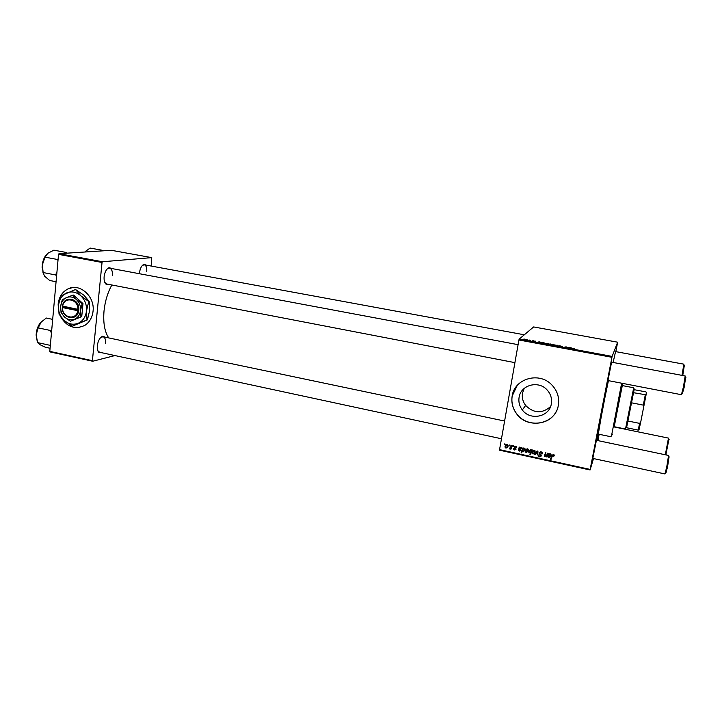 <?xml version="1.0" encoding="UTF-8"?>
<svg xmlns="http://www.w3.org/2000/svg" width="722" height="722" viewBox="0 0 722 722"><rect width="100%" height="100%" fill="white"/><g stroke="black" fill="none" stroke-linecap="round" stroke-linejoin="round"><path stroke-width="1.08" d="M60.233 316.001C66.641 326.994 74.898 330.08 85.006 325.27C89.627 322.129 92.308 317.427 93.057 311.182C95.033 296.363 79.682 282.762 68.049 288.872C62.309 291.814 59.014 296.895 58.148 304.115L58.473 310.523M60.603 296.237L58.301 304.097L58.347 308.637M60.72 316.669C65.314 324.774 71.659 328.348 79.754 327.391M524.199 388.409L522.502 393.111C521.789 397.605 522.836 401.712 525.643 405.448C533.784 413.453 542.087 413.832 550.561 406.585M551.337 403.851C549.496 417.018 530.119 420.953 522.313 409.943C519.443 406.125 518.369 401.919 519.091 397.326C520.715 385.007 538.386 380.133 546.996 389.826C550.715 393.896 552.159 398.571 551.337 403.851M512.169 395.981C511.167 402.353 512.593 408.228 516.465 413.607C527.358 429.752 555.615 424.455 558.332 405.322C559.55 397.551 557.348 390.728 551.752 384.835C539.199 371.37 514.425 378.608 512.169 395.981M517.277 385.368L512.214 395.936C511.212 402.298 512.638 408.174 516.51 413.553C525.76 426.964 548.494 426.269 555.913 412.018M108.986 284.423L106.107 284.269C104.519 282.862 103.86 280.335 104.121 276.697C104.825 271.824 106.495 268.81 109.139 267.645L111.883 268.557M104.744 282.338L106.703 283.99L514.912 362.634M101.829 352.742L99.031 352.544C97.632 351.262 97.055 348.979 97.317 345.694C98.084 340.594 99.871 337.445 102.677 336.244L105.304 337.192M97.786 350.657L99.609 352.264L501.483 438.759M139.409 273.719L139.481 272.79C140.167 268.196 141.674 265.371 144.021 264.324L146.358 265.164M592.798 458.407L596.417 440.303M607.942 380.557L611.588 362.182M613.113 362.471L615.568 351.596M597.969 440.628L599.134 434.283M598.926 434.238L597.446 440.519M596.607 440.348L608.104 380.584M111.856 284.973C107.686 292.563 105.078 301.182 104.031 310.839C103.038 322.617 104.6 331.633 108.706 337.905M518.91 339.99L519.154 339.141L612.139 356.406L611.94 357.291L518.91 339.99L499.561 449.635L590.163 469.426L590.073 469.977L593.52 458.569M590.073 469.977L499.552 450.194L499.561 449.635M612.139 356.406L617.653 342.192L615.83 351.65M535.372 341.136L534.479 341.127L535.787 341.677L533.414 341.19L535.363 341.208M539 341.822L541.626 342.463L539.397 342.472L538.287 342.12L539 341.822M545.272 343.32L548.476 343.798L545.263 343.392M573.8 348.266L574.721 348.681L571.264 348.591L573.782 348.356M551.536 344.25L550.724 344.773L548.792 343.988L551.482 344.529M555.092 345.378L557.312 345.215L558.142 345.937L557.519 345.342L555.092 345.378M559.234 345.793L562.618 346.461L559.857 345.865L561.824 346.641L560.137 346.533L558.711 346.028L561.247 346.542L559.225 345.838M523.775 339.105L524.56 339.141L523.775 339.105M519.154 339.141L533.639 326.94L617.653 342.192M552.195 344.611L555.408 345.08L552.186 344.674M568.828 347.354L571.535 348.004L569.36 348.031L568.196 347.67L568.828 347.354M567.212 347.318L564.821 347.047L566.21 346.867L565.398 347.156L567.158 347.616M542.727 342.517L545.02 343.158L542.673 342.824M524.596 339.484L527.773 339.954L524.578 339.575M528.928 340.062L529.713 340.098L528.928 340.062M530.823 340.531L529 340.522L530.769 340.829M532.701 340.766L533.486 340.802L532.701 340.766M513.297 445.817L513.847 445.934L513.604 446.638L513.035 446.521L513.297 445.817M509.597 445.014L510.147 445.131L509.894 445.844L509.335 445.718L509.597 445.014M516.79 447.811L515.598 446.728L514.768 447.144L516.04 449.246L514.696 450.05L513.793 449.49L513.649 448.651L514.804 449.589L515.472 449.201L514.217 447.062L515.707 446.268L516.79 447.811M523.486 448.028L523.297 448.524L524.912 448.533L525.084 449.878L523.134 451.891L522.376 451.079L521.663 452.947L521.103 452.82L522.927 447.902L523.486 448.028M540.995 451.746L542.123 452.387L542.33 453.849L540.841 452.342L539.596 452.965L541.374 455.898L539.623 456.927L538.594 456.304L538.35 454.986L539.749 456.331L540.814 455.808L539.027 452.893L540.995 451.746M534.226 450.284L535.273 452.053L533.08 454.048L532.276 453.524L532.069 452.207L534.226 450.284M547.457 453.217L548.025 453.335L546.662 456.936L546.103 456.818L546.328 456.214L544.514 456.331L545.426 452.775L545.994 452.902L544.948 455.672L545.3 456.223L546.825 454.887L547.457 453.217M554.343 455.817L553.63 456.223L553.305 455.04L552.384 455.844L551.057 459.354L550.489 459.228L551.861 455.6L553.449 454.445L554.343 455.817M611.94 357.291L590.163 469.426M549.144 453.578L549.117 454.057L550.94 454.147L551.13 455.068L548.431 455.862L548.882 456.999L550.471 456.647L548.747 457.459L547.691 456.214L548.567 453.452L549.144 453.578M531.78 449.824L532.276 449.923L530.435 454.86L529.876 454.734L530.526 453.019L528.91 452.856L528.739 451.539L530.733 449.526L531.536 450.474L531.78 449.824M537.258 451.006L537.935 451.151L537.791 455.004L537.231 454.887L537.412 451.638L535.399 454.49L534.803 454.355L537.258 451.006M527.43 448.813L528.477 450.582L526.302 452.577L525.49 452.035L525.291 450.736L527.43 448.813M519.831 447.234L519.804 447.712L521.636 447.848L521.78 448.705L519.145 449.499L519.587 450.627L521.14 450.275L519.452 451.088L518.414 449.851L519.262 447.108L519.831 447.234M507.142 444.418L508.18 446.178L506.032 448.163L505.192 447.577L505.03 446.34L507.142 444.418M511.708 445.474L512.268 445.591L510.95 449.165L510.4 449.048L510.671 448.308L509.29 448.732L511.708 445.474M504.534 443.922L505.084 444.039L504.84 444.743L504.281 444.626L504.534 443.922M58.536 254.361L58.987 253.675L102.47 261.752L102.037 262.456L58.536 254.361L49.8 351.379L92.407 360.684L92.705 361.244L114.942 355.567M92.705 361.244L50.125 351.939L49.8 351.379M102.47 261.752L151.746 257.628L151.151 266.048M151.746 257.628L111.378 250.299L58.987 253.675M102.037 262.456L92.407 360.684M112.415 275.605C112.677 271.373 111.729 268.882 109.6 268.133L107.19 268.954M105.611 343.528C105.863 339.683 105.015 337.418 103.084 336.732L100.746 337.445M146.737 271.824C147.008 267.817 146.196 265.47 144.31 264.784L142.396 265.398M72.606 287.582L68.202 288.854C65.088 290.334 62.615 292.681 60.792 295.885M554.379 455.564L553.63 456.223M553.566 454.472L553.305 455.04M553.169 454.409L552.718 455.149M551.328 458.632L550.489 459.228M550.823 458.515L552.159 454.995M552.113 455.059L551.861 455.6M551.139 454.995L550.399 455.284M548.657 455.411L548.431 455.862M550.263 456.584L549.695 456.791M548.269 456.313L548.034 455.51L547.691 456.214M548.034 455.51L548.26 454.842L547.908 455.537M548.26 454.842L548.819 453.506M548.765 453.497L548.539 453.967M550.751 454.571L550.922 454.12M549.37 453.912L548.973 454.689M550.065 454.201L548.612 455.411L550.57 454.941L550.281 453.759M550.904 454.246L550.57 454.941M546.942 456.214L546.103 456.818M544.948 455.717L544.74 454.86L544.379 455.564M544.74 454.86L545.507 452.793M546.798 454.959L547.538 453.236M530.706 454.138L529.876 454.734M530.273 454.039L530.526 453.019M529.262 452.08L529.136 450.853L528.739 451.539M529.136 450.853L529.334 450.176M531.897 449.842L531.536 450.474M531.13 451.611L531.627 450.311M530.453 449.508L529.867 450.393M530.932 451.963L530.697 450.005L529.289 451.656L529.795 452.847L531.32 451.268M531.6 450.447L531.212 451.133M535.101 452.694L533.964 453.389M532.592 452.703L532.466 451.521L532.069 452.207M532.466 451.521L532.628 450.934M533.802 450.257L533.134 451.223M534.578 452.459L535.128 450.934M533.188 453.587L534.713 451.99L534.136 450.745L532.628 452.333L533.188 453.587M535.092 451.304L534.713 451.99M537.818 454.237L537.231 454.887M537.601 454.183L537.773 451.115M535.399 454.49L537.412 451.638M535.787 453.795L535.291 453.687M542.375 453.118L541.762 453.786M542.123 453.091L541.798 453.624M542.159 452.929L542.168 452.45M542.096 452.36L541.762 453.001M541.139 451.782L540.841 452.342M540.426 451.692L539.966 452.27M541.365 455.934L540.471 456.277M539.921 456.367L539.623 456.927M538.883 455.483L538.711 455.031M541.004 454.698L540.688 455.302M539.614 453.317L539.397 452.198L539.027 452.893M528.278 451.277L527.159 451.927M525.806 451.196L525.697 450.059L525.291 450.736M525.697 450.059L525.887 449.409M527.042 448.777L526.392 449.698M527.764 451.042L528.351 449.499M526.41 452.116L527.917 450.519L527.34 449.274L525.842 450.862L526.41 452.116M528.323 449.833L527.917 450.519M524.867 450.609L523.802 451.223M523.423 451.412L523.134 451.891M522.665 450.609L522.376 451.079M521.943 452.225L521.103 452.82M521.528 452.134L523.08 447.938M524.334 448.136L523.315 448.931M524.325 450.429L524.984 448.651M523.351 448.885L522.701 450.311L523.188 451.412L524.515 449.869L524.073 448.57M524.921 449.192L524.515 449.869M524.786 448.38L524.47 448.894M524.957 449.039L524.542 449.716M521.78 448.741L521.04 448.94M519.434 449.039L519.145 449.499M521.022 450.239L520.354 450.447M518.549 450.528L518.983 449.851L518.838 449.165L518.414 449.851M518.838 449.165L519.055 448.506L518.622 449.183M519.055 448.506L519.605 447.18M519.524 447.162L519.235 447.613M521.392 448.326L521.663 447.875M520.237 447.487L519.849 448.109M520.733 447.848L519.317 449.057L521.23 448.588L521.004 447.414M521.654 447.911L521.23 448.588M516.781 447.171L516.221 447.83M516.04 449.246L515.382 449.409M515.797 448.398L515.472 448.894M514.768 447.198L514.371 447.802M514.786 447.089L514.651 446.404L514.217 447.062M507.918 447.035L506.862 447.532M505.544 446.674L505.49 445.673L505.03 446.34M505.49 445.673L505.743 444.869M506.835 444.382L506.239 445.158M507.422 446.783L508.107 445.221M506.131 447.703L507.62 446.115L507.052 444.878L505.571 446.458L506.131 447.703M508.08 445.447L507.62 446.115M509.786 445.059L509.335 445.718M511.221 448.452L510.4 449.048M510.851 448.371L511.122 447.64L510.671 448.308M511.122 447.64L510.283 448.281M510.021 448.38L509.633 448.949M509.633 448.227L509.29 448.732M510.932 447.459L511.889 445.51M513.477 445.862L513.035 446.521M504.741 443.967L504.281 444.626M557.907 345.892L558.007 345.351M553.422 344.999L554.83 344.981L552.917 344.647L553.404 345.071M550.976 344.692L550.669 343.979M549.929 344.421L551.03 344.394M550.66 344.042L549.361 344.087L549.947 344.358M570.389 347.706L569.053 347.679L570.389 347.706M546.482 343.717L547.908 343.699L546.473 343.78M543.188 343.103L544.46 343.049L543.179 343.176M540.525 342.165L539.154 342.138L540.525 342.165M525.769 339.872L527.213 339.854L525.751 339.936M622.31 385.584L614.124 426.693M622.436 385.602L622.842 383.427M622.436 383.346L614.241 426.72M611.651 435.14L621.642 383.192M608.438 380.647L602.527 409.157L598.303 434.112L611.209 436.801M608.168 380.593L596.76 440.375M597.302 440.492L598.854 434.229M67.191 253.142L66.271 252.465L53.87 250.173L47.76 253.314L45.134 257.167L57.643 259.514L57.959 260.768M66.271 252.465L66.054 253.214M56.921 272.329L55.495 274.929L43.004 272.519L42.291 264.514L45.134 257.167M55.495 274.929L56.614 275.732M56.072 281.724L49.656 280.479L44.583 276.183L43.004 272.519M46.749 254.243C44.43 256.797 42.95 260.218 42.291 264.514L43.302 274.071M52.679 319.368L46.316 318.041L40.513 322.572C37.878 325.92 36.425 330.035 36.145 334.891L38.158 327.878L41.452 321.561M51.749 329.737L50.504 330.495L38.158 327.878M50.504 330.495L51.415 333.411M50.441 344.277L49.926 345.287L37.643 342.625L36.145 334.891L37.264 341.578M50.08 348.257L45.224 347.201L39.719 344.556L37.643 342.625M103.075 250.832L101.937 250.209L101.847 250.913M101.937 250.209L90.133 248.061L85.386 251.427M685.656 377.263L684.266 386.929L682.353 393.689M607.753 380.521L681.424 394.708L683.445 386.902L685.178 375.972L611.399 362.146M684.339 365.323L682.741 375.512M682.001 375.377L683.869 364.177L615.406 351.569M669.041 456.728L667.561 466.926L665.846 472.955M592.609 458.371L664.935 473.939L666.749 466.935L668.572 455.456L596.237 440.267M668.942 439.247L665.946 454.382M666.198 454.237L665.323 454.752L668.482 438.11L614.196 426.964M613.917 426.648L625.487 429.021L625.712 427.965L633.708 387.786L622.111 385.539M634.277 388.95L626.561 427.731L638.167 430.104L639.638 423.381L640.775 421.801L638.988 429.897L638.167 430.104M633.546 392.705L646.073 394.835L646.37 392.272L645.639 391.82L634.115 389.681M627.914 421.007L639.638 423.381M646.073 394.835L640.775 421.801M643.762 407.046L643.329 405.132L645.251 394.988M631.542 402.813L643.329 405.132M62.552 307.59L77.741 310.677L78.725 310.74L78.851 309.404C79.591 298.15 63.744 295.009 62.471 306.083L62.552 307.59C61.893 317.897 76.433 320.92 77.741 310.677M62.354 307.41C61.596 318.555 77.344 321.832 78.707 310.731M82.173 303.727L76.478 299.594L72.796 295.181L73.617 295.072L82.985 303.601L82.173 303.727L80.557 310.433C80.828 306.119 79.474 302.509 76.478 299.594C73.328 296.913 70.007 296.255 66.505 297.599L62.263 299.729L60.648 306.39L61.072 312.725L64.7 317.157L70.359 321.245L81.739 316.651L82.985 303.601M72.796 295.181L66.505 297.599C63.112 299.233 61.162 302.166 60.648 306.39C60.386 310.668 61.74 314.25 64.7 317.157C67.814 319.828 71.126 320.514 74.637 319.205L81.739 316.651M70.359 321.245L74.637 319.205C78.039 317.608 80.016 314.684 80.557 310.433L80.927 316.796M78.12 323.312C82.922 321.073 85.71 316.958 86.487 310.974C86.875 304.901 84.961 299.81 80.738 295.695C76.297 291.932 71.613 291.002 66.677 292.915C61.911 295.217 59.168 299.341 58.446 305.289C58.085 311.299 59.98 316.335 64.141 320.415C68.518 324.178 73.175 325.144 78.12 323.312L87.416 319.846L72.543 326.082L78.12 323.312M86.983 319.927L86.487 310.974L88.752 301.525L80.738 295.695L75.53 289.504L83.96 295.253L89.194 301.462L89.672 310.442L87.416 319.846M75.53 289.504L60.711 295.93L58.446 305.289L59.051 314.187L64.141 320.415L72.101 326.163M62.471 306.083L77.868 309.341C78.517 298.944 63.897 296.038 62.67 306.263M78.851 309.404L77.868 309.341M63.193 306.372L63.103 307.292L78.752 310.469M63.103 307.292L62.336 307.41M549.641 455.465L549.406 455.934M548.648 453.957L548.296 454.661M544.939 454.246L544.587 454.941M547.177 454.192L546.825 454.887M531.572 450.582L531.184 451.268M537.7 452.071L537.321 452.766M537.231 451.773L536.852 452.468M540.146 453.948L539.821 454.553M520.391 449.102L520.102 449.571M519.434 447.631L519.001 448.308M511.618 446.232L511.167 446.9M42.084 266.941L43.284 260.308M37.12 329.142L36.38 332.382M36.163 334.53L37.842 327.102M522.313 409.943L525.643 405.448M105.728 283.529L106.107 284.269M98.679 351.813L99.031 352.544M143.425 264.839L144.021 264.324M102.046 336.768L102.677 336.244M108.517 268.196L109.139 267.645M553.666 455.257L553.954 454.643M547.872 456.954L548.215 456.25M550.462 454.436L550.715 453.921M544.514 456.331L544.866 455.627M528.91 452.856L529.271 452.234M532.276 453.524L532.61 452.938M534.578 451.042L534.84 450.573M541.662 452.811L541.978 452.225M538.594 456.304L538.928 455.672M540.724 455.347L541.04 454.743M539.226 453.994L539.596 453.299M525.49 452.035L525.824 451.467M527.791 449.58L528.062 449.12M524.416 448.795L524.713 448.317M521.149 448.1L521.446 447.631M516.122 447.071L516.429 446.611M513.793 449.49L514.19 448.876M515.436 448.813L515.743 448.344M505.192 447.577L505.562 447.053M612.31 434.743L611.399 435.294M42.075 267.799L43.573 259.496M36.136 335.279L38.14 326.416M685.882 377.57L685.214 376.685M109.6 268.133L518.08 344.665M682.687 393.49L681.721 394.059M684.519 365.567L683.896 364.745M524.316 334.791L144.31 264.784M666.162 472.775L665.224 473.316M504.606 421.025L103.084 336.732M669.258 457.026L668.608 456.142M669.113 439.472L668.509 438.651M634.133 389.7L633.501 388.842M626.624 427.415L625.712 427.965M639.169 429.175L638.257 429.716"/></g></svg>

